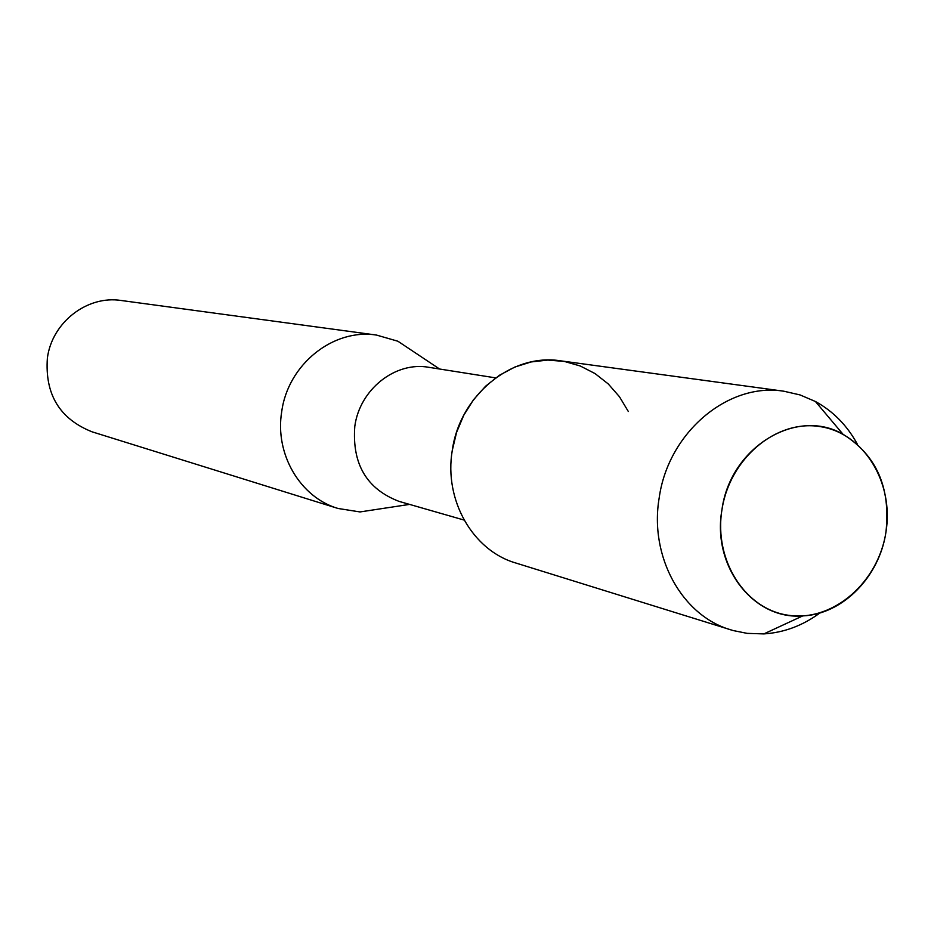 <?xml version="1.0" encoding="UTF-8"?>
<svg xmlns="http://www.w3.org/2000/svg" width="934" height="934" viewBox="0 0 934 934"><rect width="100%" height="100%" fill="white"/><g stroke="black" fill="none" stroke-linecap="round" stroke-linejoin="round"><path stroke-width="1.4" d="M721.947 509.789C713.564 561.101 746.149 610.684 790.152 615.483C834.039 621.04 878.369 581.952 885.946 532.158C894.153 482.469 863.81 433.002 819.959 426.581C776.224 419.413 729.664 458.384 721.947 509.789C711.755 566.401 753.645 620.199 802.726 615.903C842.573 614.385 879.454 576.862 885.946 532.158C890.849 487.805 876.547 455.173 843.028 434.275C796.515 406.967 730.026 447.421 721.947 509.789M495.65 377.885L428.858 367.319C395.456 361.166 359.718 389.326 354.803 426.313C351.943 464.011 366.712 489.042 399.098 501.395L464.093 520.063M418.946 355.259L397.884 341.225L376.519 335.072C333.415 328.161 287.987 364.33 281.718 411.614C274.608 454.052 300.223 497.472 338.038 508.47L360.01 511.937L385.03 508.131M376.519 335.072L121.21 300.491C87.282 295.109 52.024 322.288 47.389 358.002C44.762 394.288 59.648 418.899 92.069 431.823L338.038 508.47M628.325 411.497L619.429 396.693L608.232 383.921L595.051 373.577L580.283 366L564.381 361.435L547.826 360.069L531.142 361.948L514.856 367.05L499.492 375.234L485.552 386.244L473.503 399.752L463.731 415.315L456.563 432.43L452.243 450.562C443.86 500.157 472.826 550.581 515.72 562.98L733.178 630.555L747.177 633.369L763.86 633.906C784.035 632.61 802.738 625.605 819.982 612.914M857.4 444.269C847.15 425.472 833.151 411.229 815.429 401.503L800.088 394.942L783.848 391.218C728.205 382.099 668.172 432.512 659.182 497.892C649.165 556.582 682.007 615.798 730.89 629.878M783.848 391.218L560.575 360.828C511.727 352.9 459.691 395.316 452.243 450.562M409.559 504.395L360.01 511.937M439.599 369.023L397.884 341.225M802.726 615.903L763.86 633.906M843.028 434.275L815.429 401.503"/></g></svg>
